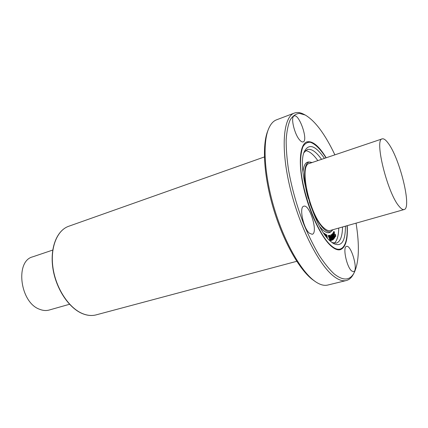 <?xml version="1.0" encoding="UTF-8"?>
<svg xmlns="http://www.w3.org/2000/svg" width="428" height="428" viewBox="0 0 428 428"><rect width="100%" height="100%" fill="white"/><g stroke="black" fill="none" stroke-linecap="round" stroke-linejoin="round"><path stroke-width="0.64" d="M323.723 233.137L323.926 233.431M334.717 237.465L333.61 235.25L333.936 234.753L334.717 237.465M334.054 236.144L333.738 235.047M334.889 237.594L332.658 233.629L333.449 234.924L333.819 234.357L333.348 232.452L334.889 237.594M334.471 237.909L332.952 234.865M332.401 233.715L332.668 233.469M333.359 234.742L333.819 234.357M333.562 234.426L333.342 232.704M333.086 232.773L333.348 232.452M335.729 236.443L335.402 236.518L334.964 235.769L335.6 236.074L335.178 234.389L334.391 234.218L333.968 233.533L333.899 231.441L334.637 232.447L333.867 231.987L334.033 233.314L335.52 234.651L335.729 236.443M335.456 236.556L335.145 236.593L335.028 235.967M334.771 236.042L334.964 235.769M334.701 235.705L334.969 235.609M335.349 236.122L335.648 235.598M335.392 235.668L334.921 234.458L334.391 234.218M334.134 234.287L333.803 233.811M333.417 232.516L333.781 231.537M334.257 232.543L333.883 231.955M334.22 238.492L332.433 234.876L333.444 239.279L331.78 234.448L333.364 238.653L332.139 234.025L333.936 238.08L332.486 233.688L334.22 238.492M333.797 238.829L333.048 237.037M333.294 239.557L331.556 234.694L331.78 234.448M331.882 234.421L332.139 234.025M332.272 234.132L332.46 233.784M332.824 239.792L331.165 234.763L332.824 239.792M332.519 240.124L330.903 234.838M331.55 240.606L330.716 239.348L331.427 240.22L331.561 239.626L330.614 236.197L330.127 235.587L330.025 236.957L330.047 235.197L331.331 237.834L331.737 239.824L331.556 240.606L331.106 240.274M330.844 240.349L330.453 239.418L330.716 239.348M331.277 240.151L331.561 239.626M331.299 239.701L330.02 235.726M329.555 235.93L330.015 235.207M329.694 240.541L329.726 238.621L328.351 235.389L329.737 238.257L329.394 235.368L330.737 240.702L329.913 237.947L329.833 240.675M330.368 240.761L329.886 238.952M329.421 240.269L329.726 238.621M329.458 238.69L328.137 235.651L328.351 235.389M329.49 237.69L329.758 237.331M329.496 237.406L329.025 235.443L329.309 235.309M327.206 237.824L327.104 237.278L327.046 237.631M326.564 237.032L325.66 234.153L326.848 237.39M326.024 236.342L325.317 234.319L325.58 234.244M325.317 234.319L325.601 234.148M326.869 237.417L326.703 234.71L327.409 238.064M326.692 236.957L326.992 236.668M326.73 236.743L326.404 235.009L326.671 234.721M324.531 234.298L324.777 233.875L325.414 235.539M324.986 234.951L324.563 233.998M324.338 234.041L324.718 233.49L325.628 235.823M324.124 233.731L324.429 233.549M334.263 243.232C337.087 240.787 338.585 235.732 338.746 228.06M317.827 160.602C313.355 154.369 309.262 151.047 305.549 150.629M319.898 226.829L322.659 229.868C325.906 232.816 328.57 233.506 330.646 231.933L332.984 229.692M312.151 162.517L308.957 161.993C305.565 161.896 303.575 165.326 302.987 172.281M299.9 140.245C294.485 134.745 290.254 116.705 294.164 115.967C299.172 113.516 308.524 140.603 303.142 141.903C302.264 142.187 301.184 141.636 299.9 140.245M309.412 233.239C303.329 228.402 298.888 206.863 303.773 206.226C309.695 203.792 318.491 233.1 312.189 234.293L309.412 233.239M351.661 270.961C346.643 267.024 342.448 246.689 346.53 246.389C351.265 244.538 358.632 270.978 353.56 271.71L351.661 270.961M326.2 157.777C318.887 145.889 312.451 140.593 306.892 141.893C299.862 144.161 298.043 163.063 303.586 187.507C309.08 211.924 321.027 237.042 330.876 245.843C334.514 249.101 337.66 250.38 340.314 249.679C345.631 247.603 347.943 239.6 347.247 225.658M334.883 154.845C325.082 134.183 315.201 120.91 305.244 115.03L303.666 114.212C300.247 112.436 297.15 112.05 294.362 113.067L276.499 119.84C273.107 121.119 270.384 124.318 268.34 129.449L267.671 131.155C261.936 145.552 263.867 176.807 273.503 208.901C283.127 240.996 299.076 269.249 312.242 279.393L315.564 281.752C320.155 284.823 324.21 285.925 327.73 285.053L346.295 280.538C349.162 279.794 351.506 277.724 353.314 274.327L354.154 272.764C359.039 262.278 359.675 245.742 356.064 223.159M268.34 129.449C262.519 144.043 264.499 175.876 274.327 208.596C284.133 241.322 300.37 270.111 313.724 280.404L315.564 281.752M294.362 113.067C283.55 116.689 280.468 146.28 289.483 185.254C298.412 224.192 317.742 263.322 332.925 275.616C338.067 279.832 342.523 281.469 346.295 280.538M305.244 115.03L299.354 113.367C295.753 113.784 292.699 115.967 290.184 119.915C288.06 124.89 286.723 131.524 286.166 139.817C286.107 148.971 286.931 159.253 288.643 170.665C291.939 188.732 297.053 206.735 303.987 224.679C308.743 235.983 313.735 246.1 318.962 255.024C324.199 263.054 329.26 269.346 334.156 273.904C343.235 281.068 349.895 280.688 354.154 272.764M52.73 250.075L32.694 256.837C14.91 261.026 19.972 302.516 39.542 309.251C42.912 310.626 46.128 310.883 49.188 310.033L69.534 304.271M388.33 143.391C399.929 158.676 412.046 208.35 404.139 209.549C402.828 209.907 401.143 208.821 399.083 206.291C387.372 193.082 374.061 138.998 382.22 138.87C383.809 138.426 385.842 139.929 388.33 143.391M382.22 138.87L309.353 163.464C298.546 164.668 309.829 216.177 323.803 227.846C326.243 230.104 328.351 230.986 330.138 230.499L404.139 209.549M324.424 158.376C315.65 145.648 309.043 143.209 304.608 151.068C296.123 165.941 313.628 227.664 330.325 241.146L333.241 243.404C341.341 247.373 345.412 241.627 345.444 226.166M331.946 242.51L336.349 243.12C340.308 241.718 342.373 236.342 342.544 226.984M321.572 159.339C316.132 151.726 311.386 148.457 307.336 149.543L304.046 152.539M309.481 202.23C313.772 214.781 318.593 223.7 323.937 228.991C327.126 231.906 329.742 232.597 331.775 231.05M310.391 162.084C303.709 161.089 302.35 178.503 308.315 198.464M328.137 235.651L328.404 235.577M326.404 235.009L326.671 234.935M324.97 234.892L325.237 234.817M264.392 156.948L68.699 226.273C57.095 230.232 49.996 247.625 53.002 267.933C55.94 288.226 68.657 307.679 82.112 313.424C87.087 315.548 91.769 316.03 96.172 314.864L296.748 261.31M326.013 157.841C320.422 149.067 315.185 143.878 310.295 142.262C307.304 142.08 304.832 143.583 302.896 146.777C301.344 150.94 300.552 156.578 300.52 163.683C300.991 190.385 317.196 233.57 330.817 245.319C341.651 255.361 348.248 245.41 347.055 225.711M326.687 234.704L326.42 234.779M324.542 233.437L324.274 233.511M340.051 249.743C345.476 247.277 347.825 239.263 347.092 225.7M326.045 157.83C318.978 146.232 312.51 140.951 306.641 141.989M96.172 314.864C91.699 316.046 86.954 315.559 81.941 313.414C68.427 307.63 55.758 288.226 52.837 267.976C49.857 247.721 56.945 230.307 68.699 226.273"/></g></svg>
